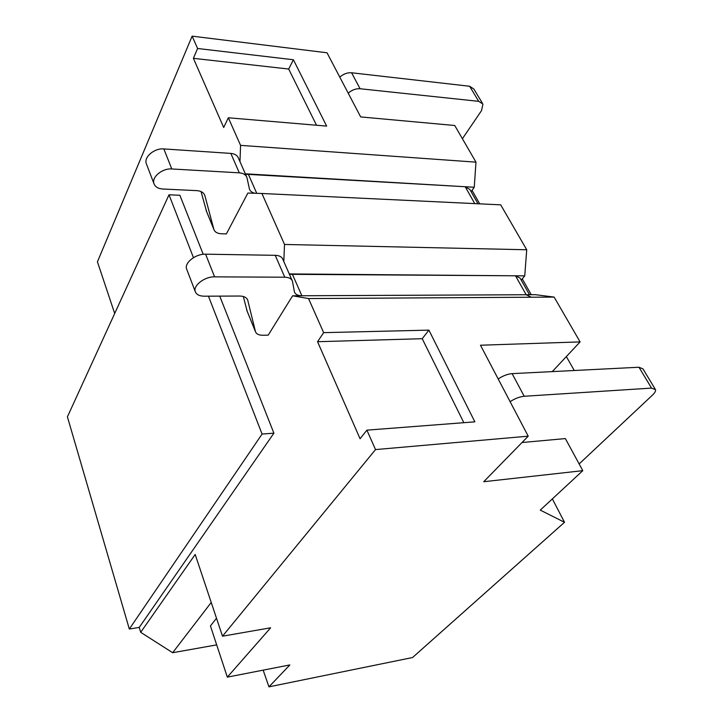<?xml version="1.0" encoding="UTF-8"?>
<svg xmlns="http://www.w3.org/2000/svg" width="723" height="723" viewBox="0 0 723 723"><rect width="100%" height="100%" fill="white"/><g stroke="black" fill="none" stroke-linecap="round" stroke-linejoin="round"><path stroke-width="1.08" d="M529.498 294.722L520.099 278.138L515.499 275.797L289.254 273.927M530.781 296.99L526.199 294.74L301.871 295.752C297.885 295.698 295.418 294.451 294.46 292.011L292.435 281.166C291.459 278.635 288.902 277.316 284.772 277.207L214.586 276.855C204.645 276.502 192.797 285.693 195.309 291.685C196.475 294.613 199.449 296.114 204.22 296.195L239.557 296.032C243.976 296.123 246.697 297.478 247.718 300.108L255.481 331.712C256.439 334.098 258.97 335.291 263.082 335.264L268.215 335.138L292.616 295.797L308.531 298.563L323.651 332.652L317.551 341.708L360.072 438.753L366.895 430.149L375.517 449.589L528.215 436.177L483.732 481.726L582.792 470.664L540.271 510.113L564.518 522.286L412.553 657.532L268.956 686.85L263.154 670.149M243.317 296.502L247.13 311.107M292.101 280.416L282.883 259.412C281.889 256.837 279.34 255.472 275.228 255.318L205.594 254.18C195.734 253.719 184.085 262.91 186.633 269.019L195.309 291.685M477.975 203.759L469.869 189.462L465.214 186.733L245.314 173.809M255.029 193.267C252.137 192.67 250.275 191.288 249.453 189.101L246.905 177.433C245.829 174.704 243.299 173.168 239.304 172.842L171.794 168.965C162.25 168.097 151.315 177.271 154.008 183.769C155.264 186.932 158.192 188.685 162.783 189.01L196.746 190.628C200.994 190.935 203.687 192.517 204.808 195.373L213.918 229.562C214.957 232.173 217.469 233.583 221.446 233.773L226.398 233.9L247.872 193.05L261.916 193.484L284.528 244.455L526.724 249.76L524.744 275.852L289.426 274.315M246.552 176.629L238.427 158.111C237.334 155.337 234.803 153.773 230.836 153.412L163.85 148.929C154.379 147.971 143.615 157.126 146.335 163.705L154.008 183.769M201.048 191.577L206.525 211.306M582.792 470.664L565.368 438.581L522.006 442.53M510.104 401.672C514.93 398.509 519.629 396.71 524.202 396.267L651.559 388.097L655.526 389.661C655.833 391.053 654.839 392.86 652.535 395.056L579.141 463.94M498.183 378.969C502.937 375.797 507.582 374.017 512.119 373.637L638.978 367.239L642.973 368.893L655.056 388.893M348.188 93.131C351.956 89.941 355.933 88.477 360.099 88.748L478.716 101.337L482.946 104.094L481.545 110.574L462.404 138.726M339.774 77.108C343.497 73.927 347.429 72.481 351.577 72.77L469.625 86.254L473.863 89.056L482.295 103.009M211.233 602.449L172.661 652.715L140.696 632.309L139.241 627.419L129.327 629.037L262.078 434.053L208.45 296.177M203.199 254.297L179.873 195.273L169.01 194.785L67.411 416.837L129.327 629.037M172.661 652.715L216.683 644.88M139.241 627.419L273.9 433.176L219.738 296.123M268.956 686.85L289.869 664.934L227.329 677.135L270.628 627.808L222.503 636.195L195.192 554.46L140.696 632.309M222.503 636.195L375.517 449.589M283.796 261.473L284.528 244.455M239.973 161.645L240.569 145.368L228.332 117.777L223.696 127.492L193.393 58.328L197.605 48.495L192.128 36.15L327.013 52.779L360.678 116.927L454.74 125.495L475.969 162.151L474.261 187.248L245.495 174.225M114.695 313.493L97.424 261.825L192.128 36.15M193.457 257.641L169.01 194.785M273.9 433.176L262.078 434.053M552.354 498.906L564.518 522.286M472.038 190.339L479.701 203.841M522.268 278.861L531.26 294.713M566.362 356.575L574.261 370.501M216.502 618.246L210.429 625.919L227.329 677.135M366.895 430.149L474.848 421.843L428.893 330.131L323.651 332.652M292.616 295.797L535.481 294.695L554.134 297.09L580.09 341.898L480.479 345.223L528.215 436.177M554.134 297.09L308.531 298.563M317.551 341.708L422.232 338.707L463.832 422.693M422.232 338.707L428.893 330.131M521.229 280.117L524.744 275.852M526.724 249.76L500.696 204.844L261.916 193.484M471.107 191.631L474.261 187.248M240.569 145.368L475.969 162.151M197.605 48.495L293.393 59.747L326.642 126.1L228.332 117.777M316.52 125.242L288.685 69.037L193.393 58.328M288.685 69.037L293.393 59.747M580.09 341.898L552.273 371.613M515.499 275.797L526.199 294.74M292.426 274.333L301.871 295.752M246.688 310.022L255.391 331.396M247.32 299.223L247.826 300.461M205.594 254.18L214.586 276.855M275.228 255.318L284.772 277.207M465.214 186.733L474.749 203.606M248.396 174.388L256.737 193.321M230.836 153.412L239.304 172.842M163.85 148.929L171.794 168.965M204.374 194.415L204.925 195.761M206.037 210.131L213.809 229.227M638.978 367.239L651.559 388.097M512.119 373.637L524.202 396.267M360.099 88.748L351.577 72.77M478.716 101.337L469.625 86.254M246.787 310.339L255.481 331.712M206.145 210.474L213.918 229.562"/></g></svg>
